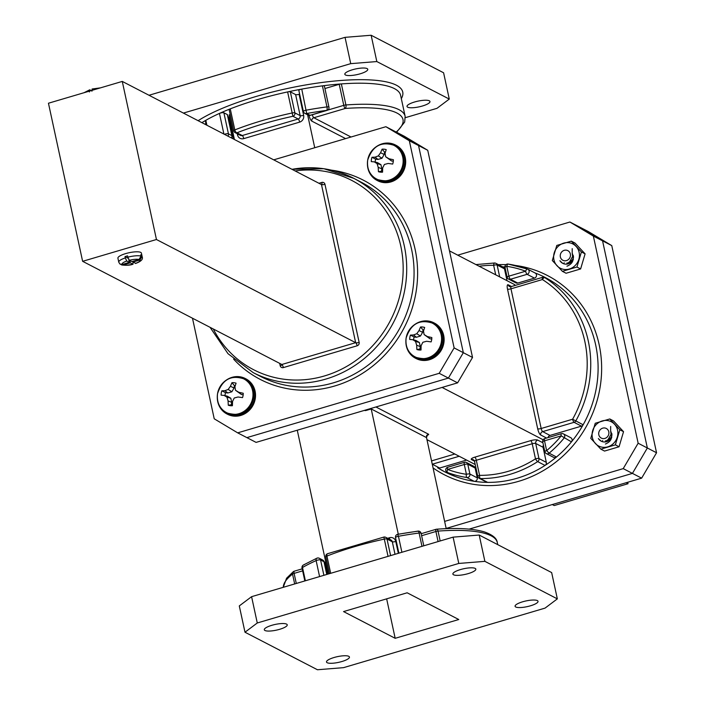 <?xml version="1.0" encoding="UTF-8"?>
<svg xmlns="http://www.w3.org/2000/svg" width="705" height="705" viewBox="0 0 705 705"><rect width="100%" height="100%" fill="white"/><g stroke="black" fill="none" stroke-linecap="round" stroke-linejoin="round"><path stroke-width="1.06" d="M458.77 619.519L407.146 592.79L343.555 611.579L395.179 638.307L458.77 619.519M227.407 114.95A2.776 0.687 167.8 0 0 227.477 114.73A2.776 0.687 167.8 0 0 227.318 114.562L231.866 135.607L228.438 133.835L223.89 112.791A2.776 0.687 167.8 0 0 219.449 113.417A109.39 27.142 -12.2 0 1 230.253 108.87A109.39 27.142 -12.2 0 1 287.622 91.923L292.901 116.272A2.776 2.582 -62.6 0 0 294.884 112.888L290.337 91.844A2.776 0.687 167.8 0 0 287.622 91.923A109.39 27.142 -12.2 0 1 301.758 89.103A2.776 0.687 167.8 0 0 298.841 90.434A2.776 0.687 167.8 0 0 298.99 90.601M298.841 90.434L303.388 111.478A2.776 2.776 0 0 0 304.824 113.355L308.252 115.135A2.776 2.582 117.4 0 0 310.103 115.294A2.776 0.775 73.5 0 0 310.323 115.329L327.023 110.394A2.776 0.775 73.5 0 1 326.803 110.359A106.614 26.455 -12.2 0 0 306.675 113.523A2.776 2.582 117.4 0 1 303.547 111.646A2.776 0.687 167.8 0 1 303.388 111.478A2.776 0.687 167.8 0 1 306.305 110.147A109.39 27.142 167.8 0 1 326.961 106.904A2.776 0.864 82.6 0 1 326.803 110.359L310.103 115.294L306.675 113.523L301.758 89.103A109.39 27.142 -12.2 0 1 322.414 85.86L326.961 106.904A2.776 0.687 -12.2 0 1 328.953 107.142L324.397 86.098A2.776 0.687 167.8 0 0 322.414 85.86A109.39 27.142 -12.2 0 1 341.352 83.913A2.776 0.687 167.8 0 0 339.228 84.309L343.776 105.353A2.776 0.775 73.5 0 0 345.265 108.464A2.776 1.322 -94.2 0 0 345.908 104.957L341.352 83.913A109.39 27.142 -12.2 0 1 400.59 95.272L405.137 116.316A109.39 27.142 167.8 0 0 345.908 104.957A2.776 0.687 -12.2 0 0 343.776 105.353L327.658 110.112M201.912 122.661A109.39 27.142 -12.2 0 1 205.825 120.308A2.776 0.687 167.8 0 0 205.34 120.846L206.221 124.891M229.486 116.704A2.776 0.687 -12.2 0 1 228.852 116.915L233.399 137.96A2.776 0.687 167.8 0 0 234.034 137.748M229.151 109.698L233.699 130.742A2.776 2.776 0 0 0 235.135 132.628A2.776 2.582 -62.6 0 0 236.986 132.787A106.614 26.455 -12.2 0 1 292.901 116.272L298.18 119.004L242.264 135.527A2.776 2.582 -62.6 0 1 240.414 135.36L235.135 132.628A2.776 2.582 -62.6 0 1 233.857 130.918A2.776 0.687 -12.2 0 1 233.699 130.742A2.776 0.687 -12.2 0 1 234.809 129.914L230.253 108.87A2.776 0.687 167.8 0 0 229.151 109.698A2.776 0.687 167.8 0 0 229.31 109.874M303.644 115.338L299.096 94.294A2.776 0.687 -12.2 0 1 295.615 94.576L300.163 115.62A2.776 0.687 167.8 0 0 303.644 115.338A5.561 5.155 117.4 0 1 299.669 122.115L243.754 138.629A5.561 5.155 117.4 0 1 237.497 134.884A2.776 0.687 -12.2 0 0 238.651 134.444M324.926 88.53L339.228 84.309M290.337 91.844L295.615 94.576M299.096 94.294L299.634 94.135M223.89 112.791L227.318 114.562M204.635 124.071L205.957 123.683M228.006 117.171L228.852 116.915M234.412 139.493L229.107 114.968L230.218 114.642M371.138 35.25L345.045 37.347L350.729 63.653L376.822 61.555L371.138 35.25L443.595 72.774L449.279 99.079L436.994 108.323L405.331 117.682M360.185 73.805A11.738 2.908 -12.2 0 1 344.824 74.272A11.738 2.908 -12.2 0 1 352.412 69.777A11.738 2.908 -12.2 0 1 367.772 69.31A11.738 2.908 -12.2 0 1 360.185 73.805M422.383 106.014A11.738 2.908 -12.2 0 1 407.023 106.481A11.738 2.908 -12.2 0 1 414.611 101.987A11.738 2.908 -12.2 0 1 429.971 101.52A11.738 2.908 -12.2 0 1 422.383 106.014M449.279 99.079L376.822 61.555M345.045 37.347L149.002 95.263M350.729 63.653L183.415 113.082M239.295 605.921L251.588 596.677L257.272 622.982L244.987 632.226L239.295 605.921M244.987 632.226L317.444 669.75L343.538 667.653L545.053 608.115L557.338 598.871L551.654 572.575L479.197 535.042L484.881 561.347L458.788 563.445L453.103 537.139L479.197 535.042M334.082 657.501A11.738 2.908 167.8 0 0 326.494 661.995A11.738 2.908 167.8 0 0 338.585 662.365A11.738 2.908 167.8 0 0 349.442 657.034A11.738 2.908 167.8 0 0 334.082 657.501M271.874 625.291A11.738 2.908 167.8 0 0 264.296 629.785A11.738 2.908 167.8 0 0 276.378 630.147A11.738 2.908 167.8 0 0 287.235 624.824A11.738 2.908 167.8 0 0 271.874 625.291M460.471 569.57A11.738 2.908 167.8 0 0 452.883 574.064A11.738 2.908 167.8 0 0 464.974 574.434A11.738 2.908 167.8 0 0 475.831 569.102A11.738 2.908 167.8 0 0 460.471 569.57M522.669 601.788A11.738 2.908 167.8 0 0 515.082 606.274A11.738 2.908 167.8 0 0 527.173 606.644A11.738 2.908 167.8 0 0 538.03 601.321A11.738 2.908 167.8 0 0 522.669 601.788M557.338 598.871L484.881 561.347M458.788 563.445L257.272 622.982M453.103 537.139L251.588 596.677M395.179 638.307L386.648 598.845M328.354 573.993L297.272 430.217M314.73 147.733L307.609 114.8M446.203 528.662L426.507 437.594L371.209 408.953L366.089 410.46A2.776 0.775 73.5 0 0 365.957 409.922M398.29 534.196L371.209 408.953A2.776 0.775 73.5 0 0 371.077 408.415M457.598 382.85L256.082 442.387L246.882 437.62L448.398 378.083L457.598 382.85L472.526 357.453L463.326 352.685L448.398 378.083L439.197 373.315L454.126 347.918L463.326 352.685L448.398 378.083L246.882 437.62L237.682 432.852L214.223 418.796L192.483 318.211M427.741 150.297L404.282 136.241L395.082 131.474L418.541 145.538L427.741 150.297L472.526 357.453M418.541 145.538L463.326 352.685L418.541 145.538L409.332 140.771L385.882 126.715L395.082 131.474L418.541 145.538M534.919 272.914A2.776 2.582 117.4 0 1 534.469 278.123L527.111 274.315L510.402 279.25L517.77 283.058A2.776 2.582 117.4 0 1 515.919 282.899L508.561 279.083A2.776 2.582 -62.6 0 0 510.402 279.25A2.776 0.775 73.5 0 1 508.913 276.14L525.622 271.205A2.776 1.031 -69.5 0 1 527.516 269.081A2.776 1.031 -69.5 0 1 527.56 269.099A2.776 2.582 117.4 0 1 527.111 274.315A2.776 0.775 73.5 0 1 525.622 271.205A106.614 98.92 -62.6 0 0 506.798 266.331A2.776 0.687 167.8 0 0 505 267.398A2.776 0.687 167.8 0 0 505.159 267.565M437.717 467.82A109.39 101.494 -62.6 0 0 444.582 471.751A109.39 101.494 -62.6 0 0 454.857 476.316A109.39 101.494 -62.6 0 0 474.174 481.312L466.807 477.505A2.776 0.987 -81.5 0 1 466.419 474.315A2.776 0.687 -12.2 0 1 469.9 474.033L477.259 477.849A2.776 2.582 117.4 0 1 474.174 481.312A109.39 101.494 -62.6 0 0 487.666 482.379A109.39 101.494 -62.6 0 0 545.035 465.432L537.677 461.616A2.776 0.546 -122.7 0 1 535.483 458.832A2.776 0.687 -12.2 0 1 538.964 458.55L546.322 462.365A2.776 2.582 117.4 0 1 545.035 465.432A109.39 101.494 -62.6 0 0 556.483 456.999A2.776 2.582 117.4 0 1 553.645 457.369L546.278 453.562A2.776 2.582 117.4 0 1 545 451.843A2.776 0.687 167.8 0 1 544.842 451.676A2.776 2.776 0 0 0 546.278 453.562A2.776 2.582 117.4 0 0 549.125 453.183L556.483 456.999A109.39 101.494 -62.6 0 0 571.447 441.868A109.39 101.494 -62.6 0 0 583.132 424.78A2.776 2.582 117.4 0 1 581.458 426.137L574.099 422.321A2.776 0.775 -106.5 0 1 572.61 419.219L583.132 424.78A109.39 101.494 -62.6 0 0 552.147 281.462A109.39 101.494 -62.6 0 0 545.194 277.479A109.39 101.494 -62.6 0 0 535.051 272.958M542.876 442.044A2.776 0.687 167.8 0 1 542.727 441.876A2.776 2.776 0 0 1 544.648 438.625A2.776 0.775 -106.5 0 0 544.516 440.81A2.776 0.687 167.8 0 0 542.727 441.876L544.842 451.676A2.776 0.687 167.8 0 1 546.639 450.618A106.614 98.92 -62.6 0 0 561.224 435.875L544.516 440.81L546.639 450.618L549.125 453.183A109.39 101.494 117.4 0 0 564.088 438.061A2.776 2.582 -62.6 0 0 563.418 433.883L570.777 437.699A2.776 2.582 117.4 0 1 571.447 441.868L561.224 435.875A2.776 0.775 -106.5 0 1 561.356 433.69A2.776 0.775 -106.5 0 1 561.577 433.716A2.776 2.582 -62.6 0 1 563.418 433.883A2.776 2.776 0 0 0 561.356 433.69L544.648 438.625A2.776 0.775 -106.5 0 1 544.868 438.651M447.948 467.292A2.776 0.775 73.5 0 0 447.728 467.256A2.776 2.776 0 0 0 447.234 472.385A2.776 2.582 -62.6 0 0 447.499 472.5A109.39 101.494 117.4 0 0 466.807 477.505A2.776 2.582 -62.6 0 0 469.9 474.033L467.776 464.234A2.776 2.582 -62.6 0 0 466.498 462.515L473.857 466.331A2.776 2.582 117.4 0 1 475.135 468.041L467.776 464.234A2.776 0.687 167.8 0 0 464.295 464.507L447.596 469.442A2.776 1.031 110.5 0 0 447.499 472.5L454.857 476.316A2.776 2.582 117.4 0 1 454.355 476.051M499.686 276.88L497.122 265.018A2.776 2.582 -62.6 0 0 495.835 263.309L503.203 267.116A2.776 2.582 117.4 0 1 504.48 268.834L497.122 265.018A2.776 0.687 167.8 0 0 493.641 265.3A2.776 0.934 -89.5 0 1 494.584 263A2.776 0.934 -89.5 0 1 494.743 263.036A2.776 2.582 -62.6 0 1 495.835 263.309A2.776 2.776 0 0 0 494.584 263L475.937 264.578M551.786 281.277A2.776 2.582 117.4 0 1 552.147 281.462L544.78 277.647A109.39 101.494 117.4 0 1 575.774 420.964A2.776 2.582 -62.6 0 1 574.099 422.321L542.665 431.61L550.023 435.426A2.776 2.582 -62.6 0 0 548.041 437.62M432.262 464.198A2.776 0.775 73.5 0 0 432.297 464.216L439.656 468.032A2.776 2.582 117.4 0 1 437.629 467.767L437.805 467.864M487.666 482.379A2.776 2.582 117.4 0 1 486.573 482.105L479.215 478.298A2.776 2.582 -62.6 0 0 480.308 478.563L487.666 482.379M543.432 445.155A2.776 2.582 -62.6 0 0 543.062 447.278L535.703 443.463A2.776 2.582 117.4 0 1 537.695 440.079A5.561 1.375 167.8 0 0 530.733 440.634L474.817 457.157A5.561 1.375 167.8 0 0 471.539 459.616L474.465 461.132M514.897 285.516L514.712 284.661L449.482 250.883M517.77 283.058L534.469 278.123M504.939 266.913A109.39 101.494 -62.6 0 0 502.691 266.86M507.045 280.696L504.48 268.834M550.023 435.426L581.458 426.137M546.322 462.365L543.062 447.278M426.957 439.647L475.205 464.524M439.656 468.032L466.463 460.109M477.259 477.849L475.135 468.041M593.363 236.078L569.904 222.022L579.105 226.781L602.563 240.846L593.363 236.078L638.148 443.225L647.349 447.992L632.429 473.39L623.22 468.622L638.148 443.225M607.507 440.484A11.738 10.892 117.4 0 1 607.578 439.885A11.738 10.892 -62.6 0 0 607.507 440.484M569.058 262.665A11.738 10.892 117.4 0 1 569.129 262.057A11.738 10.892 -62.6 0 0 569.058 262.665M457.739 255.157L569.904 222.022M602.563 240.846L647.349 447.992L656.549 452.76L641.629 478.157L632.429 473.39L446.15 528.424L632.429 473.39L647.349 447.992L602.563 240.846L579.105 226.781L588.305 231.548L611.764 245.604L602.563 240.846M623.22 468.622L444.626 521.392M543.114 439.761L442.079 387.433M245.587 378.682A19.951 18.515 117.4 0 1 245.886 378.832A19.951 18.515 117.4 0 1 254.461 401.947A19.951 18.515 117.4 0 1 233.54 416.091A19.951 18.515 117.4 0 1 227.53 414.267A19.951 18.515 117.4 0 1 227.23 414.108M226.217 380.18A19.951 18.515 117.4 0 1 245.287 378.523A19.951 18.515 117.4 0 1 253.862 401.638A19.951 18.515 117.4 0 1 232.941 415.783A19.951 18.515 117.4 0 1 226.931 413.958A19.951 18.515 117.4 0 1 217.281 397.426M231.716 402.344L228.059 400.898L226.931 397.153L230.808 398.237L231.716 402.344L231.319 404.767L228.288 405.243A11.721 10.875 117.4 0 0 232.421 405.71L232.535 401.409L234.263 397.99L238.043 396.994L242.529 397.602A11.721 10.875 117.4 0 0 243.234 393.258L238.81 392.288L241.454 394.527L235.514 390.27L234.906 386.789L236.078 383.176A11.721 10.875 117.4 0 0 231.945 382.7L234.43 385.591A9.923 9.209 -62.6 0 1 235.258 385.582M228.182 389.433L231.857 391.777L227.856 392.976L224.921 390.693L228.182 389.433L230.429 386.278L234.034 388.014L231.857 391.777M238.81 392.288L235.514 390.27M226.931 397.153L224.155 395.408L221.132 395.161A11.721 10.875 117.4 0 1 221.837 390.808L225.547 392.711L227.856 392.976M225.547 392.711A9.923 9.209 -62.6 0 0 225.036 395.62M230.808 398.237L227.336 396.175L224.155 395.408M231.319 404.767A9.923 9.209 -62.6 0 0 232.412 405.023M241.454 394.527L243.172 394.73M234.034 388.014L234.43 385.591M228.288 405.243L228.059 400.898M221.837 390.808L224.921 390.693M230.429 386.278L231.945 382.7M234.994 377.131A19.053 17.678 117.4 0 1 244.097 378.929C231.099 374.602 222.242 379.546 217.528 393.734A18.929 17.563 117.4 0 1 246.547 380.691A18.929 17.563 117.4 0 1 241.339 412.804A18.929 17.563 117.4 0 1 217.537 393.725C216.62 402.405 219.634 408.75 226.578 412.76A19.053 17.678 117.4 0 1 219.863 406.353M122.273 81.419L48.451 103.23L82.626 261.317L156.448 239.515L122.273 81.419L321.48 184.587A2.776 0.775 73.5 0 0 321.7 184.622A2.776 0.775 73.5 0 0 321.832 182.436L318.96 183.282M140.727 252.39A12.011 2.979 167.8 0 0 127.332 253.148A12.011 2.979 167.8 0 0 117.92 258.197L118.766 262.145A12.011 2.979 -12.2 0 1 125.278 257.933L124.996 256.62A12.011 2.979 -12.2 0 1 127.561 255.862L127.843 257.175A12.011 2.979 -12.2 0 1 141.044 256.118L140.762 254.805A12.011 2.979 -12.2 0 1 141.687 255.28L141.969 256.594A12.011 2.979 -12.2 0 1 142.26 257.061L141.405 253.121A12.011 2.979 167.8 0 0 140.727 252.39M82.626 261.317L281.841 364.494L355.664 342.683L321.48 184.587A2.776 0.687 167.8 0 0 324.961 184.313A2.776 2.582 -62.6 0 0 321.832 182.436M156.448 239.515L355.664 342.683A2.776 0.687 167.8 0 0 359.145 342.401L324.961 184.313M135.792 263.282L132.822 262.093L139.951 259.986L141.969 256.594M132.672 261.388L132.822 262.093M140.912 255.51L141.687 255.28M124.996 256.62L128.143 258.242M120.828 264.507L123.128 264.957L130.266 262.85L129.755 260.506M130.266 262.85L133.042 264.216C130.275 265.283 126.486 265.538 121.674 264.965M123.128 264.957A9.236 2.291 167.8 0 0 132.831 264.181L133.192 262.031M128.751 259.616L129.341 262.375L122.212 264.481L119.806 263.943L118.766 262.145A12.011 2.979 -12.2 0 0 119.066 262.613M125.278 257.933L126.777 261.044L129.341 262.375M141.044 256.118L139.035 259.511L131.905 261.617L129.341 260.286L127.843 257.175M91.95 91.192L92.099 89.006L100.427 87.869M89.394 91.95L89.755 89.799L91.262 90.584M84.018 92.725L89.755 89.799M273.707 159.85L385.882 126.715M409.332 140.771L454.126 347.918M439.197 373.315L237.682 432.852M395.725 145.142A19.951 18.515 117.4 0 1 396.034 145.292A19.951 18.515 117.4 0 1 404.608 168.407A19.951 18.515 117.4 0 1 383.679 182.56A19.951 18.515 117.4 0 1 377.677 180.736A19.951 18.515 117.4 0 1 377.378 180.577M376.355 146.64A19.951 18.515 117.4 0 1 395.435 144.983A19.951 18.515 117.4 0 1 404.009 168.098A19.951 18.515 117.4 0 1 383.079 182.251A19.951 18.515 117.4 0 1 377.078 180.418A19.951 18.515 117.4 0 1 367.428 163.886M381.854 168.803L378.206 167.367L377.078 163.613L380.947 164.697L381.854 168.803L381.467 171.236L378.435 171.703A11.721 10.875 117.4 0 0 382.559 172.17L382.674 167.878L384.401 164.45L388.191 163.454L392.676 164.062A11.721 10.875 117.4 0 0 393.381 159.718L388.949 158.748L391.601 160.996L385.653 156.73L385.053 153.249L386.217 149.636A11.721 10.875 117.4 0 0 382.092 149.169L384.577 152.051A9.923 9.209 -62.6 0 1 385.406 152.042M378.329 155.893L381.995 158.237L378.003 159.436L375.069 157.162L378.329 155.893L380.577 152.738L384.181 154.483L381.995 158.237M388.949 158.748L385.653 156.73M377.078 163.613L374.302 161.868L371.279 161.621A11.721 10.875 117.4 0 1 371.984 157.277L375.695 159.171L378.003 159.436M375.695 159.171A9.923 9.209 -62.6 0 0 375.183 162.079M380.947 164.697L377.483 162.635L374.302 161.868M381.467 171.236A9.923 9.209 -62.6 0 0 382.559 171.482M391.601 160.996L393.32 161.189M384.181 154.483L384.577 152.051M378.435 171.703L378.206 167.367M371.984 157.277L375.069 157.162M380.577 152.738L382.092 149.169M367.675 160.185A18.929 17.563 117.4 0 1 396.695 147.151A18.929 17.563 117.4 0 1 391.478 179.264A18.929 17.563 117.4 0 1 367.675 160.185M434.174 322.961A19.951 18.515 117.4 0 1 434.474 323.119A19.951 18.515 117.4 0 1 443.057 346.234A19.951 18.515 117.4 0 1 422.128 360.378A19.951 18.515 117.4 0 1 416.126 358.554A19.951 18.515 117.4 0 1 415.827 358.396M414.804 324.467A19.951 18.515 117.4 0 1 433.875 322.802A19.951 18.515 117.4 0 1 442.458 345.917A19.951 18.515 117.4 0 1 421.528 360.07A19.951 18.515 117.4 0 1 415.527 358.246A19.951 18.515 117.4 0 1 405.877 341.714M420.303 346.622L416.655 345.186L415.527 341.431L419.396 342.515L420.303 346.622L419.907 349.054L416.884 349.521A11.721 10.875 117.4 0 0 421.008 349.997L421.123 345.697L422.85 342.269L426.631 341.273L431.125 341.89A11.721 10.875 117.4 0 0 431.83 337.545L427.397 336.567L430.05 338.814L424.102 334.558L423.493 331.068L424.666 327.455A11.721 10.875 117.4 0 0 420.541 326.988L423.026 329.869A9.923 9.209 -62.6 0 1 423.855 329.861M416.778 333.721L420.444 336.056L416.443 337.254L413.509 334.981L416.778 333.721L419.026 330.557L422.63 332.302L420.444 336.056M427.397 336.567L424.102 334.558M415.527 341.431L412.751 339.687L409.72 339.44A11.721 10.875 117.4 0 1 410.425 335.095L414.143 336.999L416.443 337.254M414.143 336.999A9.923 9.209 -62.6 0 0 413.623 339.898M419.396 342.515L415.924 340.462L412.751 339.687M419.907 349.054A9.923 9.209 -62.6 0 0 421.008 349.301M430.05 338.814L431.768 339.008M422.63 332.302L423.026 329.869M416.884 349.521L416.655 345.186M410.425 335.095L413.509 334.981M419.026 330.557L420.541 326.988M423.582 321.418A19.053 17.678 117.4 0 1 432.694 323.207C419.687 318.889 410.83 323.824 406.124 338.012A18.929 17.563 117.4 0 1 435.144 324.97A18.929 17.563 117.4 0 1 429.927 357.082A18.929 17.563 117.4 0 1 406.124 338.012C405.216 346.693 408.23 353.029 415.166 357.038A19.053 17.678 117.4 0 1 408.451 350.641M469.133 529.12L641.629 478.157M656.549 452.76L611.764 245.604M552.279 504.551L554.201 505.547L628.023 483.736L627.706 482.273M626.102 482.74L628.023 483.736M619.845 429.768L615.377 444.855L619.069 446.767L623.537 431.68L613.473 420.876L609.781 418.964L619.845 429.768L623.537 431.68M615.377 444.855L600.836 449.156L590.764 438.351L595.24 423.264L609.781 418.964M600.836 449.156L604.529 451.068L619.069 446.767M602.185 420.947A13.668 12.681 117.4 0 1 614.487 424.199A13.668 12.681 117.4 0 1 617.289 437.144A13.668 12.681 117.4 0 1 607.78 446.838A13.668 12.681 117.4 0 1 595.469 443.586A13.668 12.681 117.4 0 1 592.676 430.64A13.668 12.681 117.4 0 1 602.185 420.947M610.081 439.109A7.094 6.169 -75.4 0 0 611.949 434.862M598.88 439.118L601.18 441.163A8.204 7.614 117.4 0 1 598.369 438.51M602.634 440.599L602.088 441.559A8.204 7.614 117.4 0 1 601.206 441.171M611.781 437.109L606.723 440.66L605.322 440.933M611.702 437.461A8.204 7.614 117.4 0 1 602.088 441.559M581.405 251.941L576.928 267.036L580.62 268.949L585.097 253.853L575.024 243.058L571.332 241.145L581.405 251.941L585.097 253.853M576.928 267.036L562.387 271.328L552.315 260.533L556.791 245.446L571.332 241.145M562.387 271.328L566.08 273.249L580.62 268.949M563.736 243.128A13.668 12.681 117.4 0 1 576.038 246.371A13.668 12.681 117.4 0 1 578.84 259.317A13.668 12.681 117.4 0 1 569.332 269.019A13.668 12.681 117.4 0 1 557.029 265.767A13.668 12.681 117.4 0 1 554.227 252.822A13.668 12.681 117.4 0 1 563.736 243.128M571.632 261.291A7.094 6.169 -75.4 0 0 573.509 257.043M560.431 261.299L562.731 263.344M564.185 262.78L563.648 263.74A8.204 7.614 117.4 0 1 562.757 263.353A8.204 7.614 117.4 0 1 559.92 260.691M573.332 259.281L568.274 262.842L566.873 263.115M573.253 259.643A8.204 7.614 117.4 0 1 563.648 263.74M607.023 428.94A5.42 5.023 -62.6 0 0 598.757 432.764A5.42 5.023 -62.6 0 0 605.63 438.14A5.42 5.023 -62.6 0 0 607.023 428.94M605.384 444.027C611.305 441.647 613.059 437.267 610.636 430.878L610.662 426.463M608.212 440.237L608.371 439.241M611.068 434.051L611.755 433.381M610.098 439.083L611.79 435.743M611.896 434.209L610.891 435.144M609.199 438.316L608.988 439.858M607.516 439.929L607.587 440.458M608.212 439.382L611.041 434.298L610.636 430.878M611.464 436.792L610.759 438.193M611.87 433.989L610.971 434.765M608.917 438.669L608.794 439.964M607.349 440.035L607.419 440.51M608.424 440.149L608.635 438.977M611.032 434.395L611.808 433.601M610.477 438.598L611.623 436.342M568.582 251.121A5.42 5.023 -62.6 0 0 560.308 254.946A5.42 5.023 -62.6 0 0 567.19 260.321A5.42 5.023 -62.6 0 0 568.582 251.121M566.943 266.208C572.857 263.829 574.61 259.449 572.196 253.06L572.213 248.645M569.772 262.419L569.922 261.423M572.619 256.232L573.306 255.554M571.658 261.255L573.35 257.924M573.456 256.382L572.451 257.325M570.75 260.498L570.539 262.04M569.067 262.101L569.138 262.639M569.763 261.564L572.601 256.479L572.196 253.06M573.024 258.973L572.319 260.365M573.421 256.171L572.53 256.946M570.468 260.85L570.345 262.145M568.9 262.216L568.979 262.683M569.975 262.322L570.186 261.158M572.583 256.576L573.359 255.783M572.037 260.779L573.183 258.524M364.414 410.38A2.776 2.582 -62.6 0 0 366.089 410.46M371.209 408.953A2.776 2.582 117.4 0 1 371.147 408.389M375.932 406.979L428.499 434.201A2.776 2.582 117.4 0 0 426.507 437.594L427.362 435.135L426.64 435.408M427.089 435.364A2.776 0.687 167.8 0 0 428.499 434.201M308.252 115.135A2.776 2.776 0 0 0 310.323 115.329A2.776 0.775 73.5 0 0 310.482 115.179M231.548 138.013A2.776 2.776 0 0 0 232.024 135.774A2.776 0.687 -12.2 0 0 231.866 135.607A2.776 2.582 117.4 0 1 231.372 137.924M227.944 136.144A2.776 2.582 -62.6 0 0 228.438 133.835A2.776 0.687 -12.2 0 0 224.384 134.303M227.477 114.73L232.024 135.774A2.776 0.687 -12.2 0 1 231.927 136.03M206.891 125.243L205.825 120.308A109.39 27.142 -12.2 0 1 219.449 113.417L223.908 134.056M312.359 114.721A2.776 0.775 73.5 0 0 313.831 117.744A2.776 2.582 -62.6 0 0 311.839 121.137A5.561 1.551 -106.5 0 1 308.975 115.382M351.019 137.008L313.831 117.744L345.265 108.464A106.614 26.455 -12.2 0 1 396.192 132.055M311.839 121.137L345.591 138.612M233.734 139.149A2.776 0.775 -106.5 0 1 233.399 137.96L232.156 138.33M237.25 133.721L237.497 134.884M299.669 122.115A2.776 0.775 -106.5 0 0 298.18 119.004A2.776 2.582 -62.6 0 0 300.163 115.62L294.884 112.888A2.776 0.687 -12.2 0 0 292.178 112.967A109.39 27.142 167.8 0 0 234.809 129.914A2.776 1.472 -111.4 0 0 236.986 132.787L242.264 135.527A2.776 0.775 -106.5 0 1 243.754 138.629M401.321 98.656A112.165 27.83 167.8 0 0 330.495 81.454A112.165 27.83 167.8 0 0 198.131 120.705M397.664 534.399L398.44 536.285A2.776 0.687 167.8 0 0 395.523 537.615A2.776 0.687 167.8 0 0 395.681 537.783M421.978 546.331L419.096 533.042A109.39 27.142 167.8 0 0 398.44 536.285L401.894 552.262M398.88 553.161L395.523 537.615A2.776 2.776 0 0 1 397.735 534.293L418.012 531.112A2.776 2.776 0 0 1 421.088 533.28A2.776 0.687 -12.2 0 0 419.096 533.042A2.776 0.864 -97.4 0 0 418.012 531.112A2.776 0.864 -97.4 0 0 417.801 531.235A106.614 26.455 -12.2 0 0 397.84 534.364M326.75 574.469L324 561.744A2.776 2.582 -62.6 0 0 322.723 560.034L319.294 558.263A2.776 2.582 117.4 0 1 320.572 559.973L323.895 575.315M317.444 558.096A2.776 2.582 117.4 0 1 319.294 558.263A2.776 2.776 0 0 0 316.871 558.193A2.776 1.762 -114.3 0 1 317.444 558.096M326.864 574.434L324.159 561.92A2.776 0.687 -12.2 0 0 324 561.744L320.572 559.973A2.776 0.687 -12.2 0 0 316.131 560.598A2.776 1.762 -114.3 0 1 316.871 558.193L303.361 565.031A2.776 2.124 60.1 0 0 302.507 567.49L305.388 580.779M322.723 560.034A2.776 2.776 0 0 1 324.159 561.92A2.776 0.687 -12.2 0 1 324.089 562.132M319.585 576.584L316.131 560.598A109.39 27.142 167.8 0 0 302.507 567.49A2.776 0.687 -12.2 0 0 302.031 568.027L304.824 580.946M304.172 564.811A2.776 2.124 60.1 0 0 303.361 565.031A2.776 2.776 0 0 0 302.031 568.027M438.087 541.572L435.91 531.491A2.776 0.775 -106.5 0 1 436.043 529.305A2.776 0.775 -106.5 0 1 436.263 529.34A2.776 1.322 85.8 0 1 436.624 529.199A2.776 1.322 85.8 0 1 438.043 531.094L440.176 540.955M421.176 533.694L436.043 529.305A2.776 2.776 0 0 1 436.624 529.199C457.589 527.684 473.601 528.618 484.652 531.993C492.619 534.857 496.822 538.347 497.272 542.453A109.39 27.142 167.8 0 0 438.043 531.094A2.776 0.687 -12.2 0 0 435.91 531.491L421.616 535.721M324.247 562.334L325.736 561.894A2.776 0.775 73.5 0 0 325.666 561.911A2.776 0.775 73.5 0 0 325.534 564.106A2.776 0.687 167.8 0 0 326.168 563.885M294.452 571.235A2.776 0.775 73.5 0 0 294.241 571.2A2.776 0.775 73.5 0 0 294.108 573.385L296.285 583.467M327.719 574.178L325.534 564.106L324.688 564.352M302.639 570.865L294.108 573.385A2.776 0.687 -12.2 0 0 292.54 574.082A2.776 2.397 -128.1 0 1 294.108 571.288M294.672 583.943L292.54 574.082A109.39 27.142 167.8 0 0 283.287 587.309M387.627 538.294L389.521 537.73A2.776 0.775 73.5 0 1 389.671 539.351M325.992 557.056A2.776 0.687 -12.2 0 1 325.833 556.888A2.776 0.687 -12.2 0 1 326.944 556.06L330.671 573.306M327.984 553.672A2.776 1.472 68.6 0 0 327.534 553.716A2.776 1.472 68.6 0 0 326.944 556.06A109.39 27.142 167.8 0 1 384.313 539.105L383.899 537.148A2.776 2.582 117.4 0 1 387.019 539.025L390.605 555.602M329.464 573.667L325.833 556.888A2.776 2.776 0 0 1 327.534 553.716L383.873 537.069A2.776 2.776 0 0 1 385.741 537.316L391.019 540.048A2.776 2.582 117.4 0 1 392.297 541.757A2.776 0.687 167.8 0 0 395.778 541.475A5.561 5.155 -62.6 0 0 389.521 537.73M395.012 554.297L392.297 541.757L387.019 539.025A2.776 0.687 -12.2 0 0 384.313 539.105L388.041 556.36M395.778 541.475L398.343 553.319M508.913 276.14A2.776 0.687 167.8 0 0 507.124 277.206A2.776 0.687 167.8 0 0 507.274 277.373A2.776 2.582 -62.6 0 0 508.561 279.083A2.776 2.776 0 0 1 507.124 277.206L505 267.398A2.776 2.776 0 0 1 508.129 264.067A2.776 0.987 98.5 0 0 506.798 266.331L508.913 276.14M527.472 269.063A109.39 101.494 117.4 0 0 508.243 264.102A2.776 0.987 98.5 0 0 508.129 264.067L527.516 269.081A2.776 2.776 0 0 1 527.816 269.213L535.174 273.029M466.419 474.315L464.295 464.507A2.776 0.775 73.5 0 1 464.428 462.321L447.728 467.256A2.776 0.775 73.5 0 0 447.596 469.442A106.614 98.92 -62.6 0 0 466.419 474.315M466.498 462.515A2.776 2.582 -62.6 0 0 464.648 462.357A2.776 0.775 73.5 0 0 464.428 462.321A2.776 2.776 0 0 1 466.498 462.515M495.703 274.818L493.641 265.3A106.614 98.92 -62.6 0 0 479.162 266.252M546.578 438.052L540.673 434.994A2.776 2.582 -62.6 0 1 542.665 431.61A2.776 0.775 -106.5 0 1 541.176 428.499A2.776 0.687 -12.2 0 1 537.695 428.781A5.561 1.551 73.5 0 0 540.673 434.994M551.971 281.357L544.604 277.55A2.776 2.582 -62.6 0 1 544.78 277.647A2.776 1.031 122.3 0 0 542.409 279.541L510.975 288.821L541.176 428.499L572.61 419.219A106.614 98.92 -62.6 0 0 542.409 279.541A2.776 0.775 -106.5 0 1 542.542 277.347A2.776 0.775 -106.5 0 1 542.762 277.382A2.776 2.582 -62.6 0 1 544.604 277.55A2.776 2.776 0 0 0 542.542 277.347L511.107 286.635A2.776 0.775 -106.5 0 1 511.328 286.671M537.695 428.781L507.503 289.103A2.776 0.687 -12.2 0 0 510.975 288.821A2.776 0.775 -106.5 0 1 511.107 286.635L509.486 286.503A2.776 2.582 117.4 0 1 508.199 284.794A5.561 1.551 73.5 0 0 507.503 289.103M510.966 286.75A2.776 2.582 117.4 0 1 509.486 286.503M508.199 284.794L511.522 286.512M459.105 456.294L432.297 464.216A2.776 2.582 -62.6 0 1 432.271 464.225M431.548 460.894L454.743 454.038M474.571 461.132A2.776 2.582 -62.6 0 0 471.539 459.616M474.668 461.493A2.776 0.687 -12.2 0 1 474.518 461.326A2.776 0.687 -12.2 0 1 476.307 460.259A2.776 0.775 73.5 0 0 474.817 457.157M473.39 459.783L474.518 461.326L477.778 476.413A2.776 2.776 0 0 0 479.215 478.298A2.776 2.582 -62.6 0 1 477.937 476.58A2.776 0.687 -12.2 0 1 477.778 476.413A2.776 0.687 -12.2 0 1 479.576 475.355A2.776 0.934 90.5 0 0 480.308 478.563A109.39 101.494 117.4 0 0 537.677 461.616A2.776 2.582 -62.6 0 0 538.964 458.55L535.703 443.463A2.776 0.687 -12.2 0 0 532.222 443.745L476.307 460.259L479.576 475.355A106.614 98.92 -62.6 0 0 535.483 458.832L532.222 443.745A2.776 0.775 73.5 0 0 530.733 440.634M537.695 440.079L542.921 442.784M498.444 264.657A112.165 104.076 117.4 0 1 505.97 264.648M515.478 265.459A112.165 104.076 117.4 0 1 592.843 412.936A112.165 104.076 117.4 0 1 433.073 467.926M244.353 379.061A19.053 17.678 117.4 0 1 244.617 379.193L244.097 378.929A19.053 17.678 117.4 0 1 252.293 400.995A19.053 17.678 117.4 0 1 232.306 414.505A19.053 17.678 117.4 0 1 226.578 412.76L227.089 413.024A19.053 17.678 117.4 0 1 226.834 412.892M232.826 414.769A19.053 17.678 117.4 0 1 227.089 413.024C247.367 418.268 250.328 407.005 253.597 398.281C254.611 389.698 251.614 383.335 244.617 379.193A19.053 17.678 117.4 0 1 252.804 401.26A19.053 17.678 117.4 0 1 232.826 414.769M280.202 365.728A2.776 2.582 -62.6 0 0 283.322 367.596A2.776 0.775 73.5 0 0 281.841 364.494A2.776 0.687 167.8 0 1 281.991 364.661A2.776 0.687 167.8 0 1 280.202 365.728L279.691 363.383M355.664 342.683A2.776 0.775 -106.5 0 1 357.153 345.785A2.776 2.582 -62.6 0 0 359.145 342.401M357.153 345.785L283.322 367.596M292.011 169.323A109.39 101.494 117.4 0 1 353.804 178.356A109.39 101.494 117.4 0 1 393.628 322.167A109.39 101.494 117.4 0 1 253.192 372.628L228.015 353.707L210.055 327.314M213.28 328.988A106.614 98.92 -62.6 0 0 336.479 371.561A106.614 98.92 -62.6 0 0 400.986 246.997A106.614 98.92 -62.6 0 0 295.139 170.945M331.447 170.152A112.165 104.076 117.4 0 1 404.194 327.64A112.165 104.076 117.4 0 1 233.593 359.109M253.192 372.628L260.55 376.444A109.39 101.494 -62.6 0 0 400.986 325.983A109.39 101.494 -62.6 0 0 361.163 182.172L353.804 178.356L323.824 168.715L291.905 169.27M135.386 263.423A9.236 2.291 167.8 0 0 139.951 259.986M126.777 261.044A9.236 2.291 167.8 0 0 122.212 264.481M139.035 259.511A9.236 2.291 167.8 0 0 129.341 260.286M385.142 143.6A19.053 17.678 117.4 0 1 394.245 145.389A19.053 17.678 117.4 0 1 402.432 167.455A19.053 17.678 117.4 0 1 382.454 180.965A19.053 17.678 117.4 0 1 376.726 179.22A19.053 17.678 117.4 0 1 370.002 172.813M394.5 145.521A19.053 17.678 117.4 0 1 394.756 145.653A19.053 17.678 117.4 0 1 402.952 167.719A19.053 17.678 117.4 0 1 382.965 181.229A19.053 17.678 117.4 0 1 377.237 179.484A19.053 17.678 117.4 0 1 376.981 179.352M432.949 323.339A19.053 17.678 117.4 0 1 433.205 323.472L432.694 323.207A19.053 17.678 117.4 0 1 440.881 345.274A19.053 17.678 117.4 0 1 420.903 358.783A19.053 17.678 117.4 0 1 415.166 357.038L415.686 357.312A19.053 17.678 117.4 0 1 415.43 357.171M421.414 359.048A19.053 17.678 117.4 0 1 415.686 357.312C435.954 362.555 438.915 351.293 442.194 342.56C443.198 333.976 440.202 327.613 433.205 323.472A19.053 17.678 117.4 0 1 441.392 345.547A19.053 17.678 117.4 0 1 421.414 359.048M327.023 110.394A2.776 2.776 0 0 0 328.953 107.142M396.589 132.258L404.679 122.044L405.137 116.316M421.088 533.28L423.793 545.802M283.243 587.318L286.582 578.223L293.306 571.676A2.776 2.776 0 0 1 294.241 571.2L302.207 568.847M497.272 542.453L497.748 544.657M447.234 472.385L454.602 476.201M437.69 467.812L444.582 471.751M245.886 378.832L245.287 378.523M227.53 414.267L226.931 413.958M135.616 263.458C140.894 261.529 143.115 259.405 142.26 257.061M396.034 145.292L395.435 144.983M377.677 180.736L377.078 180.418M394.245 145.389C381.246 141.071 372.39 146.006 367.675 160.194C366.767 168.865 369.781 175.21 376.726 179.22L377.237 179.484C397.505 184.728 400.475 173.465 403.745 164.741C404.758 156.157 401.762 149.795 394.756 145.653L394.245 145.389M434.474 323.119L433.875 322.802M416.126 358.554L415.527 358.246"/></g></svg>

